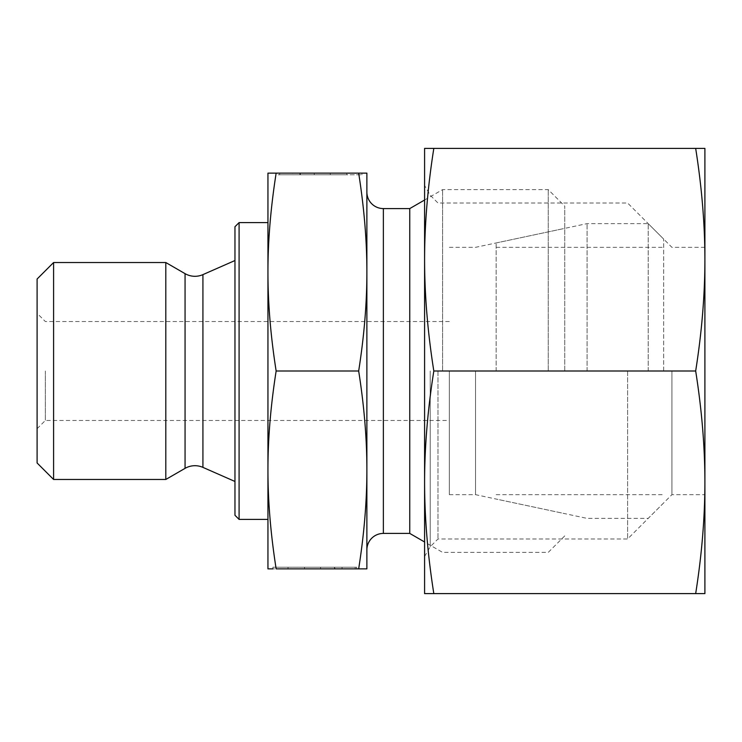 <?xml version="1.0" encoding="UTF-8"?>
<svg xmlns="http://www.w3.org/2000/svg" width="742" height="742" viewBox="0 0 742 742"><rect width="100%" height="100%" fill="white"/><g stroke="black" fill="none" stroke-linecap="round" stroke-linejoin="round"><path stroke-width="0.56" stroke-dasharray="3.71 2.78" d="M53.591 262.529L53.591 479.471M37.1 279.02L37.1 462.98M165.8 262.529L165.8 479.471M234.964 226.718L234.964 515.282M239.091 222.6L239.091 519.4M358.674 371C364.174 335.922 366.91 302.949 366.882 272.064L366.882 568.864L358.674 568.864C364.174 533.795 366.91 500.813 366.882 469.936C366.91 439.051 364.174 406.078 358.674 371L276.145 371C270.644 335.922 267.908 302.949 267.945 272.064L267.945 173.136L276.145 173.136C270.644 208.205 267.908 241.187 267.945 272.064L267.945 469.936C267.908 500.813 270.644 533.795 276.145 568.864L355.168 568.864L355.168 567.222L272.889 567.222L355.168 567.222L355.168 568.864L272.889 568.864L272.889 567.222M366.882 321.536L366.882 420.464M409.751 208.585L409.751 533.415M442.594 371L442.594 189.618L442.594 371M548.255 371L548.255 189.618L548.255 371M564.745 371L564.745 206.109L564.745 371M475.539 371L475.539 494.664L475.539 371M449.318 371L449.318 494.664L449.318 371M45.345 371L45.345 420.464L45.345 371M334.92 568.864L288.026 568.864L334.92 568.864L334.92 567.222L334.92 568.864L355.168 568.864L334.92 568.864M276.145 173.136L366.882 173.136L366.882 272.064C366.91 241.187 364.174 208.205 358.674 173.136L279.66 173.136L346.792 173.136L299.898 173.136L299.898 174.778L346.792 174.778L279.66 174.778L361.929 174.778L279.66 174.778L299.898 174.778L299.898 173.136L279.66 173.136L279.66 174.778L279.66 173.136L361.929 173.136L361.929 174.778M278.111 174.778L330.273 174.778L278.111 174.778L292.765 174.778L278.111 174.778L278.111 173.136L300.371 173.136L278.111 173.136L278.111 174.778M300.371 173.136L300.371 174.778L300.371 173.136L314.246 173.136L300.371 173.136M314.246 173.136L314.246 174.778L314.246 173.136L330.273 173.136L314.246 173.136L314.246 174.778L314.246 173.136M330.273 173.136L330.273 174.778L330.273 173.136M292.765 173.136L278.111 173.136L292.765 173.136L292.765 174.778M304.554 567.222L356.707 567.222L304.554 567.222L304.554 568.864L320.581 568.864L304.554 568.864L304.554 567.222M320.581 568.864L320.581 567.222L320.581 568.864L334.447 568.864L320.581 568.864L320.581 567.222L320.581 568.864M334.447 568.864L334.447 567.222L334.447 568.864L356.707 568.864L334.447 568.864M356.707 568.864L356.707 567.222L356.707 568.864L342.053 568.864L356.707 568.864M342.053 568.864L342.053 567.222M276.145 371C270.644 406.078 267.908 439.051 267.945 469.936L267.945 568.864L358.674 568.864M366.882 549.905L366.882 192.095M267.945 371L267.945 519.4L267.945 371M234.964 371L234.964 481.475L234.964 371M496.148 371L496.148 242.949L496.148 371M663.682 371L663.682 239.091L663.682 371M587.089 371L587.089 223.62L587.089 371M648.211 371L648.211 223.62L648.211 371M671.918 371L671.918 494.664L671.918 371M704.9 371L704.9 482.3C704.881 446.888 701.802 409.788 695.671 371C701.802 332.212 704.881 295.112 704.9 259.7L704.9 371M627.602 371L627.602 538.989L627.602 371M437.975 371L437.975 538.989L437.975 371M430.221 371L430.221 546.743L430.221 371M424.591 371L424.591 482.3C424.61 517.712 427.689 554.812 433.82 593.6L424.591 593.6L424.591 482.3C424.61 446.888 427.689 409.788 433.82 371C427.689 332.212 424.61 295.112 424.591 259.7L424.591 371M695.671 371L433.82 371M695.671 593.6C701.802 554.812 704.881 517.712 704.9 482.3L704.9 593.6L433.82 593.6M424.591 148.4L433.82 148.4C427.689 187.188 424.61 224.288 424.591 259.7L424.591 148.4M695.671 148.4L704.9 148.4L704.9 259.7C704.881 224.288 701.802 187.188 695.671 148.4L433.82 148.4M185.064 273.65L185.064 468.35M202.918 274.623L202.918 467.377M383.364 208.585L383.364 533.415M424.591 200.015L442.594 189.618L548.255 189.618L564.745 206.109M449.318 494.664L475.539 494.664L564.745 513.631M37.1 428.709L45.345 420.464L449.318 420.464M346.792 174.778L346.792 173.136M288.026 567.222L288.026 568.864M449.318 321.536L45.345 321.536L37.1 313.291M449.318 247.336L475.539 247.336L564.745 228.369M564.745 535.891L548.255 552.382L442.594 552.382L424.591 541.985M496.148 494.664L663.682 494.664M496.148 242.949L587.089 223.62L648.211 223.62L663.682 239.091M663.682 502.909L648.211 518.38L587.089 518.38L496.148 499.051M496.148 247.336L663.682 247.336M424.591 556.5L430.221 546.743L437.975 538.989L627.602 538.989L671.918 494.664L704.9 494.664M704.9 247.336L671.918 247.336L627.602 203.011L437.975 203.011L430.221 195.257L424.591 185.5"/><path stroke-width="1.11" d="M185.064 468.35A19.784 19.784 0 0 1 202.918 467.377L202.918 274.623A19.784 19.784 0 0 1 185.064 273.65L165.8 262.529L165.8 479.471L185.064 468.35L185.064 273.65M53.591 262.529L37.1 279.02L37.1 462.98L53.591 479.471L53.591 262.529L165.8 262.529M239.091 222.6L234.964 226.718L234.964 515.282L239.091 519.4L239.091 222.6L267.945 222.6M366.882 420.464L366.882 549.905A16.491 16.491 0 0 1 383.364 533.415L383.364 208.585A16.491 16.491 0 0 1 366.882 192.095L366.882 321.536M383.364 533.415L409.751 533.415L409.751 208.585L424.591 200.015M358.674 568.864L366.882 568.864L366.882 272.064C366.91 302.949 364.174 335.922 358.674 371C364.174 406.078 366.91 439.051 366.882 469.936C366.91 500.813 364.174 533.795 358.674 568.864L276.145 568.864C270.644 533.795 267.908 500.813 267.945 469.936C267.908 439.051 270.644 406.078 276.145 371C270.644 335.922 267.908 302.949 267.945 272.064C267.908 241.187 270.644 208.205 276.145 173.136L267.945 173.136L267.945 568.864L272.889 568.864M361.929 173.136L358.674 173.136C364.174 208.205 366.91 241.187 366.882 272.064L366.882 173.136L276.145 173.136M358.674 371L276.145 371M695.671 593.6L704.9 593.6L704.9 259.7C704.881 295.112 701.802 332.212 695.671 371C701.802 409.788 704.881 446.888 704.9 482.3C704.881 517.712 701.802 554.812 695.671 593.6L433.82 593.6C427.689 554.812 424.61 517.712 424.591 482.3C424.61 446.888 427.689 409.788 433.82 371C427.689 332.212 424.61 295.112 424.591 259.7C424.61 224.288 427.689 187.188 433.82 148.4L424.591 148.4L424.591 593.6L433.82 593.6M695.671 371L433.82 371M695.671 148.4C701.802 187.188 704.881 224.288 704.9 259.7L704.9 148.4L433.82 148.4M202.918 274.623L234.964 260.525M383.364 208.585L409.751 208.585M409.751 533.415L424.591 541.985M239.091 519.4L267.945 519.4M202.918 467.377L234.964 481.475M53.591 479.471L165.8 479.471"/></g></svg>
